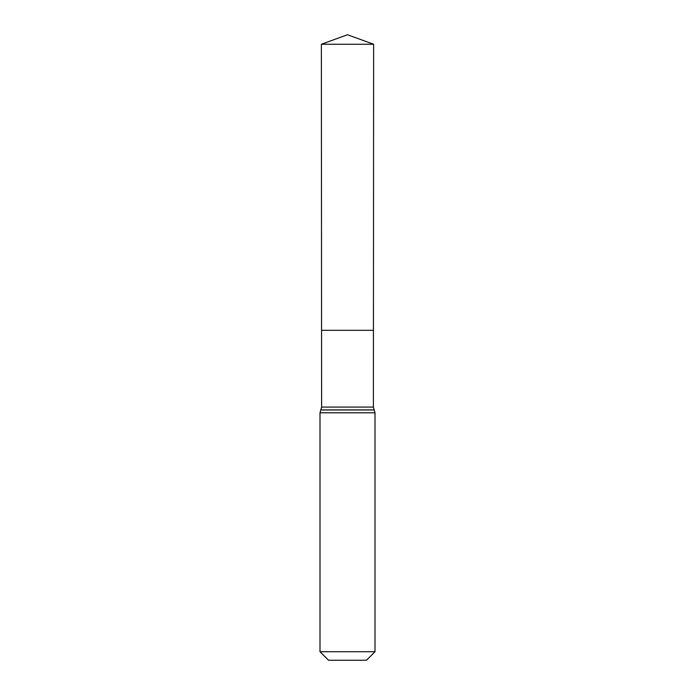 <?xml version="1.0" encoding="UTF-8"?>
<svg xmlns="http://www.w3.org/2000/svg" width="695" height="695" viewBox="0 0 695 695"><rect width="100%" height="100%" fill="white"/><g stroke="black" fill="none" stroke-linecap="round" stroke-linejoin="round"><path stroke-width="1.04" d="M374.996 651.728L366.474 660.25L328.527 660.25L320.004 651.728L374.996 651.728L374.996 412.795L373.389 407.079L321.611 407.079L321.559 330.316L373.441 330.316L321.559 330.316L321.377 44.254L347.5 34.75L373.623 44.254L321.377 44.254L347.5 34.75M320.004 651.728L320.004 412.795L320.786 409.972L374.214 409.972M373.389 407.079L373.623 44.254M374.179 409.911L320.821 409.911L321.611 407.079M374.996 412.795L320.004 412.795"/></g></svg>
